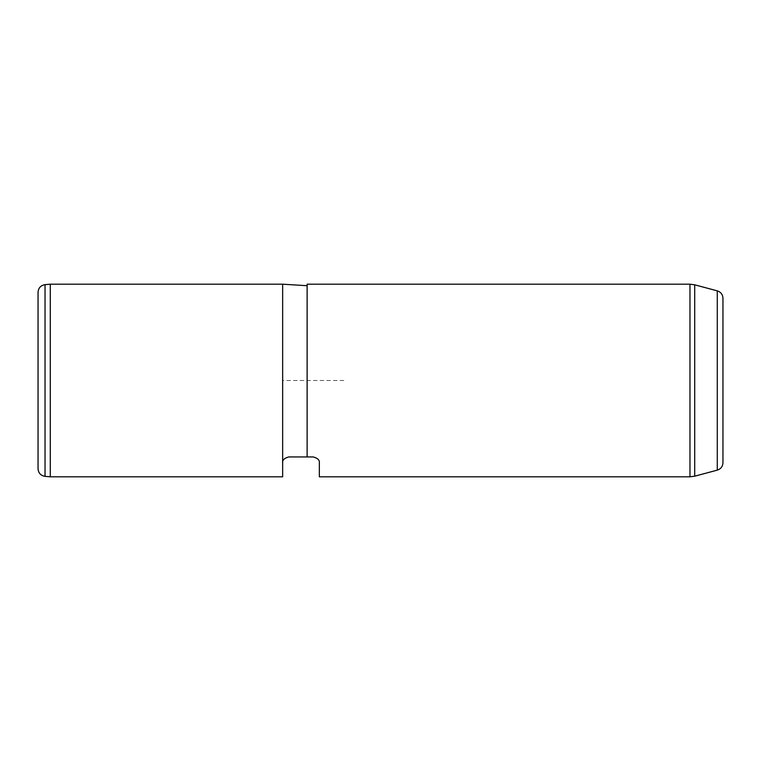 <?xml version="1.0" encoding="UTF-8"?>
<svg xmlns="http://www.w3.org/2000/svg" width="761" height="761" viewBox="0 0 761 761"><rect width="100%" height="100%" fill="white"/><g stroke="black" fill="none" stroke-linecap="round" stroke-linejoin="round"><path stroke-width="0.57" stroke-dasharray="3.81 2.85" d="M50.283 284.186L50.283 476.814M282.654 284.186L282.654 476.814M307.121 335.059L307.121 456.942L307.121 335.059M307.121 284.186L307.121 456.942L288.771 456.942C284.253 458.17 282.217 460.205 282.654 463.059M313.237 456.942L307.121 456.942M319.344 463.059L319.344 476.814M722.95 298.245L722.95 462.755M38.05 292.262L38.05 468.738M343.81 380.5L282.654 380.5L282.654 441.656M689.961 284.186L689.961 476.814M694.707 476.186L694.707 284.814M717.281 290.864L717.281 470.136M45.032 476.357L45.032 284.643"/><path stroke-width="1.14" d="M282.654 463.059L282.654 476.814L50.283 476.814L50.283 284.186L282.654 284.186L282.654 463.059C282.217 460.205 284.253 458.17 288.771 456.942L307.121 456.942L307.121 284.186L689.961 284.186L689.961 476.814L319.344 476.814L319.344 463.059C319.782 460.177 317.737 458.141 313.237 456.942C317.737 458.141 319.782 460.177 319.344 463.059M313.237 456.942L307.121 456.942M717.281 290.864L717.281 470.136C720.838 468.957 722.722 466.493 722.95 462.755L722.95 298.245C722.722 294.507 720.838 292.043 717.281 290.864L694.707 284.814L694.707 476.186L689.961 476.814M45.032 476.357C40.742 475.615 38.411 473.076 38.05 468.738L38.05 292.262C38.411 287.924 40.742 285.385 45.032 284.643L45.032 476.357L50.283 476.814M307.121 285.717L282.654 284.186M694.707 284.814L689.961 284.186M717.281 470.136L694.707 476.186M45.032 284.643L50.283 284.186"/></g></svg>
